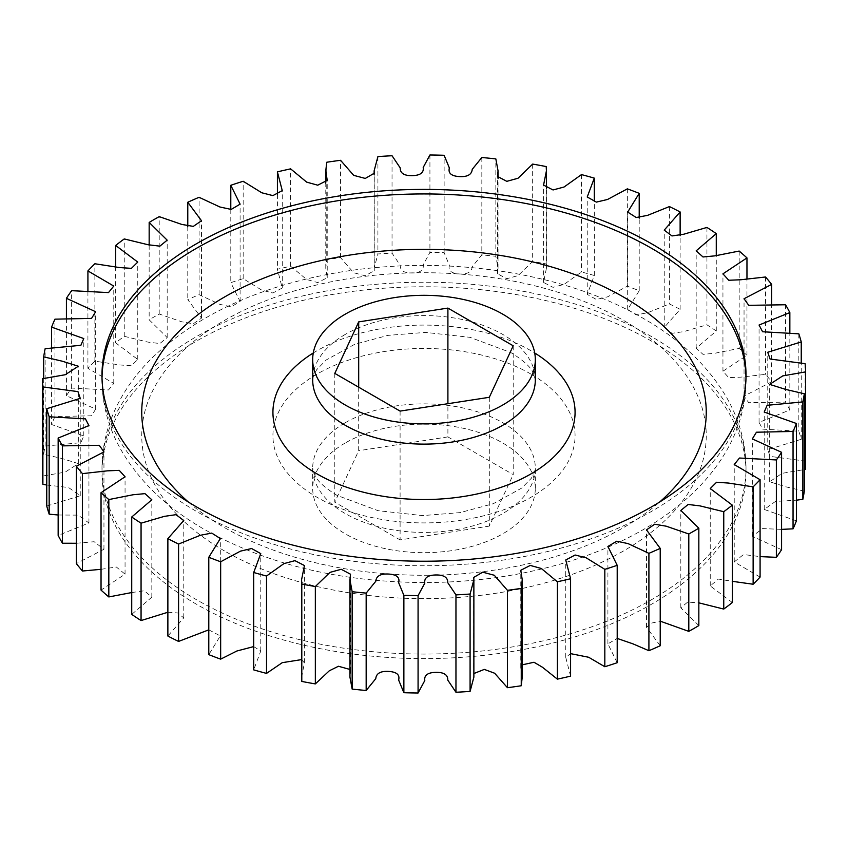 <?xml version="1.0" encoding="UTF-8"?>
<svg xmlns="http://www.w3.org/2000/svg" width="848" height="848" viewBox="0 0 848 848"><rect width="100%" height="100%" fill="white"/><g stroke="black" fill="none" stroke-linecap="round" stroke-linejoin="round"><path stroke-width="0.64" stroke-dasharray="4.24 3.18" d="M651.699 341.225A322.017 185.913 0 0 0 300.775 300.923A322.017 185.913 0 0 0 101.983 472.686A322.017 185.913 0 0 0 196.301 604.147A322.017 185.913 0 0 0 547.225 644.448A322.017 185.913 0 0 0 746.017 472.686A322.017 185.913 0 0 0 651.699 341.225M345.284 442.963A111.311 64.268 0 0 0 312.689 488.406A111.311 64.268 0 0 0 381.399 547.787A111.311 64.268 0 0 0 502.716 533.848A111.311 64.268 0 0 0 535.311 488.406A111.311 64.268 0 0 0 466.601 429.035A111.311 64.268 0 0 0 345.284 442.963M167.872 612.256L177.592 612.924L183.772 617.874L167.872 636.042M131.726 592.551L144.351 590.759L151.824 597.162L131.726 614.387M101.039 569.315L116.314 566.983L125.059 574.16L101.039 590.091M76.352 543.261L94.139 541.724L103.954 549.271L76.352 563.602M58.152 514.99L78.143 515.139L88.934 522.972L58.152 535.427M46.757 485.035L68.497 487.505L80.242 495.751L46.757 506.076M805.6 469.262A381.642 220.342 0 0 0 805.112 461.068L770.048 456.383L767.758 449.631L801.243 439.296A381.642 220.342 0 0 0 798.827 431.219L762.585 429.13L759.066 422.41L789.848 409.955A381.642 220.342 0 0 0 785.555 402.132L748.731 402.705L744.046 396.111L771.648 381.78A381.642 220.342 0 0 0 765.543 374.371L740.728 377.148L728.75 377.636L722.941 371.223L746.961 355.291A381.642 220.342 0 0 0 739.18 348.433L714.896 353.245L703.013 354.358L696.176 348.221L716.274 330.996A381.642 220.342 0 0 0 706.935 324.816L683.679 331.632L671.998 333.328L664.228 327.498L680.128 309.34A381.642 220.342 0 0 0 669.422 303.955L647.671 312.711L636.254 314.915L627.69 309.456L639.212 290.726A381.642 220.342 0 0 0 627.34 286.232L607.55 296.853L596.388 299.482L587.229 294.373L594.3 275.505A381.642 220.342 0 0 0 581.474 271.975L564.068 284.387L553.044 287.345L543.568 282.458L546.419 268.254L546.207 263.951A381.642 220.342 0 0 0 532.661 261.47L518.022 275.621L506.797 278.716L497.469 273.777L498.052 268.254L495.836 256.287A381.642 220.342 0 0 0 481.834 254.898L472.23 266.707C471.732 271.985 467.449 274.402 459.383 273.957C451.337 273.438 447.998 270.576 449.366 265.35L444.129 252.651A381.642 220.342 0 0 0 429.925 252.375L423.205 264.841C423.958 270.099 420.279 272.833 412.181 273.035C404.083 273.151 400.097 270.565 400.224 265.286L392.041 253.117A381.642 220.342 0 0 0 377.911 253.965L374.127 268.254L374.254 270.597L365.287 275.812L353.701 272.738L340.557 257.675A381.642 220.342 0 0 0 326.756 259.626L325.77 268.254L327.222 277.72L317.756 282.575L306.69 279.522L290.62 266.24A381.642 220.342 0 0 0 277.413 269.251L282.257 288.013L272.886 292.984L261.82 290.175L243.175 278.653A381.642 220.342 0 0 0 230.794 282.67L240.101 301.528L231.197 306.806L219.918 304.379L199.089 294.669A381.642 220.342 0 0 0 187.779 299.63L201.506 318.127L193.312 323.766L181.769 321.805L159.201 314.014A381.642 220.342 0 0 0 149.163 319.813L167.183 337.546L159.869 343.535L148.071 342.126L124.243 336.306A381.642 220.342 0 0 0 115.667 342.846L137.758 359.457L131.419 365.742L119.483 364.937L94.87 361.142A381.642 220.342 0 0 0 87.916 368.286L113.77 383.455L108.512 389.974L71.635 388.055A381.642 220.342 0 0 0 66.42 395.687L95.665 409.118L91.552 415.785L54.95 416.548A381.642 220.342 0 0 0 51.59 424.509L83.782 435.936L80.878 442.688L45.145 446.08A381.642 220.342 0 0 0 43.693 454.242L62.201 458.556L78.334 463.612L65.232 472.103L42.4 476.11M804.307 491.14L785.799 486.816L769.666 481.77L782.079 473.332L804.307 469.58M796.41 520.863L764.218 509.447L775.475 501.433L796.41 500.193M781.58 549.695L752.335 536.265L762.649 528.58L781.58 529.375M760.084 577.085L734.23 561.927L743.537 554.528L760.084 556.606M732.333 602.536L710.242 585.926L718.362 579.057L732.333 581.325M698.837 625.57L680.817 607.836L687.654 602.091L698.837 602.843M660.221 645.752L646.494 627.255L651.911 623.004L660.221 621.171M617.206 662.712L607.899 643.855L617.206 638.427M570.587 676.132L565.743 657.37L570.587 653.638M522.23 677.128L520.778 667.662L522.23 664.843M473.873 677.128L473.873 673.535M349.948 669.454L350.531 671.605L349.948 677.128M301.581 659.606L304.432 662.924L301.581 677.128M253.7 646.589L260.771 651.01L253.7 669.878M208.788 629.841L220.31 635.926L208.788 654.656M801.243 439.296L801.243 362.965M805.112 363.686L805.112 461.068M789.848 409.955L789.848 333.01M798.827 333.836L798.827 431.219M771.648 381.78L771.648 304.739M785.555 304.761L785.555 402.132M746.961 355.291L746.961 278.685M765.543 276.989L765.543 374.371M716.274 330.996L716.274 255.449M739.18 251.061L739.18 348.433M680.128 309.34L680.128 235.744M706.935 227.434L706.935 324.816M639.212 290.726L639.212 218.159M669.422 206.573L669.422 303.955M594.3 275.505L594.3 201.411M627.34 188.85L627.34 286.232M546.207 263.951L546.207 166.568M581.474 174.603L581.474 271.975M495.836 256.287L495.836 158.905M532.661 164.088L532.661 261.47M444.129 252.651L444.129 155.279M481.834 157.516L481.834 254.898M392.041 253.117L392.041 155.746M429.925 154.993L429.925 252.375M340.557 257.675L340.557 160.304M377.911 156.583L377.911 253.965M290.62 266.24L290.62 168.858M326.756 162.244L326.756 259.626M243.175 278.653L243.175 181.271M277.413 194.362L277.413 269.251M199.089 294.669L199.089 197.298M230.794 209.573L230.794 282.67M159.201 314.014L159.201 216.632M187.779 226.829L187.779 299.63M124.243 336.306L124.243 238.924M149.163 245.157L149.163 319.813M94.87 361.142L94.87 263.76M115.667 266.675L115.667 342.846M71.635 388.055L71.635 290.673M87.916 291.394L87.916 368.286M54.95 416.548L54.95 319.166M66.42 318.625L66.42 395.687M45.145 446.08L45.145 348.698M51.59 347.807L51.59 424.509M43.693 378.42L43.693 454.242M513.21 345.793L513.21 474.604L447.903 436.9L447.903 403.701M489.307 397.299L489.307 526.11L513.21 474.604M400.097 411.1L400.097 539.911L489.307 526.11M334.79 373.396L334.79 502.207L400.097 539.911M358.693 387.197L358.693 450.701L334.79 502.207M447.903 436.9L358.693 450.701M345.284 422.707A111.311 64.268 180 0 1 502.716 422.707A111.311 64.268 180 0 1 535.311 468.149A111.311 64.268 180 0 1 502.716 513.591A111.311 64.268 180 0 1 345.284 513.591A111.311 64.268 180 0 1 312.689 468.149A111.311 64.268 180 0 1 345.284 422.707M530.816 374.01A151.071 87.217 0 0 0 317.184 374.01A151.071 87.217 0 0 0 317.184 497.363A151.071 87.217 0 0 0 530.816 497.363A151.071 87.217 0 0 0 530.816 374.01M651.699 336.688A322.017 185.913 0 0 0 300.775 296.387A322.017 185.913 0 0 0 101.983 468.149A322.017 185.913 0 0 0 196.301 599.61A322.017 185.913 0 0 0 547.225 639.911A322.017 185.913 0 0 0 746.017 468.149A322.017 185.913 0 0 0 651.699 336.688M224.413 550.914A282.257 162.964 180 0 1 224.413 320.459A282.257 162.964 180 0 1 623.587 320.459A282.257 162.964 180 0 1 623.587 550.914A282.257 162.964 180 0 1 224.413 550.914M345.284 334.409A111.311 64.268 0 0 0 312.689 379.851L313.516 375.526L316.686 369.717L326.204 359.965L354.729 344.288L387.949 335.384L425.516 332.395L469.972 337.334L510.941 352.609C523.089 360.199 530.466 366.824 533.095 372.516L535.311 379.851A111.311 64.268 0 0 0 502.716 334.409A111.311 64.268 0 0 0 345.284 334.409M313.272 352.98A151.071 87.217 180 0 1 530.816 350.637A151.071 87.217 180 0 1 534.728 352.98M745.986 377.583A322.017 185.913 180 0 1 746.017 379.851A322.017 185.913 180 0 1 547.225 551.613A322.017 185.913 180 0 1 196.301 511.312A322.017 185.913 180 0 1 101.983 379.851A322.017 185.913 180 0 1 102.014 377.583M188.341 502.005A282.257 162.964 0 0 0 224.413 527.541A282.257 162.964 0 0 0 659.659 502.005M535.311 488.406L535.311 468.149L534.484 472.474L531.314 478.283L521.796 488.035L493.271 503.712L460.051 512.616L422.484 515.605L378.028 510.666L337.059 495.391C325.229 488.035 317.915 481.537 315.138 475.898L312.689 468.149L312.689 488.406M746.017 472.686L746.017 468.149C745.858 443.896 739.679 420.852 727.489 399.005C709.013 366.802 681.008 339.963 643.462 318.488C560.178 269.717 434.377 253.096 325.929 274.763C252.344 289.253 194.044 317.322 151.018 358.98C138.743 371.286 128.589 384.6 120.564 398.91C108.343 420.778 102.142 443.854 101.983 468.149L101.983 472.686M746.017 375.314L746.017 379.851C745.858 404.104 739.679 427.148 727.489 448.995C719.549 463.188 709.5 476.396 697.363 488.628C682.354 503.733 664.737 517.153 644.522 528.898C619.326 543.515 591.204 555.26 560.146 564.121C517.344 576.258 472.357 582.406 425.198 582.565C340.885 582.258 267.332 564.577 204.538 529.512C166.876 507.963 138.807 481.028 120.342 448.687C108.258 426.926 102.142 403.987 101.983 379.851L101.983 375.314M220.31 635.926L220.31 538.544M260.771 651.01L260.771 553.627M304.432 662.924L304.432 565.542M350.531 671.605L350.531 574.223M473.746 674.785L473.746 577.403M520.778 667.662L520.778 570.28M565.743 657.37L565.743 559.987M607.899 643.855L607.899 546.472M646.494 627.255L646.494 529.873M680.817 607.836L680.817 510.454M710.242 585.926L710.242 488.543M734.23 561.927L734.23 464.545M752.335 536.265L752.335 438.882M764.218 509.447L764.218 412.064M769.666 481.77L769.666 384.388M767.758 449.631L767.758 352.249M759.066 422.41L759.066 325.028M744.046 396.111L744.046 298.729M722.941 371.223L722.941 273.84M696.176 348.221L696.176 250.838M664.228 327.498L664.228 230.126M627.69 309.456L627.69 212.074M587.229 294.373L587.229 196.99M543.568 282.458L543.568 185.076M546.419 268.254L546.419 188.394M497.469 273.777L497.469 176.395M498.052 268.254L498.052 178.546M374.127 268.254L374.127 174.465M374.254 270.597L374.254 173.215M325.77 268.254L325.77 183.157M327.222 277.72L327.222 180.338M282.257 288.013L282.257 190.63M240.101 301.528L240.101 204.145M201.506 318.127L201.506 220.745M167.183 337.546L167.183 240.164M137.758 359.457L137.758 262.074M113.77 383.455L113.77 286.073M95.665 409.118L95.665 311.735M83.782 435.936L83.782 338.553M78.334 463.612L78.334 366.23M80.242 495.751L80.242 398.369M88.934 522.972L88.934 425.59M103.954 549.271L103.954 451.889M125.059 574.16L125.059 476.777M151.824 597.162L151.824 499.779M183.772 617.874L183.772 520.502"/><path stroke-width="1.27" d="M651.699 243.853A322.017 185.913 0 0 0 300.775 203.552A322.017 185.913 0 0 0 101.983 375.314A322.017 185.913 0 0 0 196.301 506.775A322.017 185.913 0 0 0 547.225 547.077A322.017 185.913 0 0 0 746.017 375.314A322.017 185.913 0 0 0 651.699 243.853M502.716 405.037A111.311 64.268 180 0 1 381.399 418.965A111.311 64.268 180 0 1 312.689 359.594A111.311 64.268 180 0 1 345.284 314.152A111.311 64.268 180 0 1 466.601 300.213A111.311 64.268 180 0 1 535.311 359.594A111.311 64.268 180 0 1 502.716 405.037M167.872 538.66L183.772 520.502L176.002 514.672L164.321 516.368L141.065 523.184A381.642 220.342 180 0 1 131.726 517.004L151.824 499.779L144.987 493.642L133.104 494.755L108.82 499.567A381.642 220.342 180 0 1 101.039 492.709L125.059 476.777L119.25 470.364L107.272 470.852L82.457 473.629A381.642 220.342 180 0 1 76.352 466.22L103.954 451.889L99.269 445.295L62.445 445.868A381.642 220.342 180 0 1 58.152 438.045L88.934 425.59L85.415 418.87L49.173 416.781A381.642 220.342 180 0 1 46.757 408.704L80.242 398.369L77.952 391.617L42.888 386.932A381.642 220.342 180 0 1 42.4 378.738L65.232 374.731L78.334 366.23L62.201 361.184L43.693 356.86A381.642 220.342 180 0 1 45.145 348.698L80.878 345.306L83.782 338.553L51.59 327.137A381.642 220.342 180 0 1 54.95 319.166L91.552 318.403L95.665 311.735L66.42 298.305A381.642 220.342 180 0 1 71.635 290.673L108.512 292.592L113.77 286.073L87.916 270.915A381.642 220.342 180 0 1 94.87 263.76L119.483 267.555L131.419 268.36L137.758 262.074L115.667 245.464A381.642 220.342 180 0 1 124.243 238.924L148.071 244.743L159.869 246.153L167.183 240.164L149.163 222.43A381.642 220.342 180 0 1 159.201 216.632L181.769 224.423L193.312 226.384L201.506 220.745L187.779 202.248A381.642 220.342 180 0 1 199.089 197.298L219.918 206.997L231.197 209.424L240.101 204.145L230.794 185.288A381.642 220.342 180 0 1 243.175 181.271L261.82 192.793L272.886 195.612L282.257 190.63L277.413 171.868A381.642 220.342 180 0 1 290.62 168.858L306.69 182.14L317.756 185.193L327.222 180.338L325.77 170.872L326.756 162.244A381.642 220.342 180 0 1 340.557 160.304L353.701 175.356L365.287 178.43L374.254 173.215L374.127 170.872L377.911 156.583A381.642 220.342 180 0 1 392.041 155.746L400.224 167.915C400.097 173.193 404.083 175.769 412.181 175.653C420.279 175.451 423.958 172.716 423.205 167.459L429.925 154.993A381.642 220.342 180 0 1 444.129 155.279L449.366 167.978C447.998 173.193 451.337 176.066 459.383 176.585C467.449 177.02 471.732 174.603 472.23 169.335L481.834 157.516A381.642 220.342 180 0 1 495.836 158.905L498.052 170.872L497.469 176.395L506.797 181.345L518.022 178.239L532.661 164.088A381.642 220.342 180 0 1 546.207 166.568L546.419 170.872L543.568 185.076L553.044 189.963L564.068 187.005L581.474 174.603A381.642 220.342 180 0 1 594.3 178.122L587.229 196.99L596.388 202.11L607.55 199.471L627.34 188.85A381.642 220.342 180 0 1 639.212 193.344L627.69 212.074L636.254 217.533L647.671 215.328L669.422 206.573A381.642 220.342 180 0 1 680.128 211.958L664.228 230.126L671.998 235.945L683.679 234.249L706.935 227.434A381.642 220.342 180 0 1 716.274 233.613L696.176 250.838L703.013 256.976L714.896 255.863L739.18 251.061A381.642 220.342 180 0 1 746.961 257.909L722.941 273.84L728.75 280.253L740.728 279.766L765.543 276.989A381.642 220.342 180 0 1 771.648 284.398L744.046 298.729L748.731 305.333L785.555 304.761A381.642 220.342 180 0 1 789.848 312.573L759.066 325.028L762.585 331.748L798.827 333.836A381.642 220.342 180 0 1 801.243 341.924L767.758 352.249L770.048 359.011L805.112 363.686A381.642 220.342 180 0 1 805.6 371.89L782.768 375.897L769.666 384.388L785.799 389.444L804.307 393.758A381.642 220.342 180 0 1 802.855 401.92L767.122 405.312L764.218 412.064L796.41 423.491A381.642 220.342 180 0 1 793.05 431.452L756.448 432.215L752.335 438.882L781.58 452.313A381.642 220.342 180 0 1 776.365 459.945L739.488 458.026L734.23 464.545L760.084 479.714A381.642 220.342 180 0 1 753.13 486.858L728.517 483.063L716.581 482.258L710.242 488.543L732.333 505.154A381.642 220.342 180 0 1 723.757 511.694L699.929 505.874L688.131 504.465L680.817 510.454L698.837 528.187A381.642 220.342 180 0 1 688.799 533.986L666.231 526.195L654.688 524.234L646.494 529.873L660.221 548.37A381.642 220.342 180 0 1 648.911 553.331L628.082 543.621L616.803 541.194L607.899 546.472L617.206 565.33A381.642 220.342 180 0 1 604.825 569.347L586.18 557.825L575.114 555.016L565.743 559.987L570.587 578.749A381.642 220.342 180 0 1 557.38 581.76L541.31 568.478L530.244 565.425L520.778 570.28L522.23 579.746L521.244 588.374A381.642 220.342 180 0 1 507.443 590.325L494.299 575.262L482.713 572.188L473.746 577.403L473.873 579.746L470.089 594.035A381.642 220.342 180 0 1 455.959 594.883L447.776 582.714C447.903 577.435 443.917 574.849 435.819 574.965C427.721 575.167 424.042 577.901 424.795 583.159L418.075 595.625A381.642 220.342 180 0 1 403.871 595.349L398.634 582.65C400.002 577.424 396.663 574.562 388.617 574.043C380.551 573.598 376.268 576.015 375.77 581.293L366.166 593.102A381.642 220.342 180 0 1 352.164 591.713L349.948 579.746L350.531 574.223L341.203 569.284L329.978 572.379L315.339 586.53A381.642 220.342 180 0 1 301.793 584.049L301.581 579.746L304.432 565.542L294.956 560.655L283.932 563.613L266.526 576.025A381.642 220.342 180 0 1 253.7 572.495L260.771 553.627L251.612 548.518L240.45 551.147L220.66 561.768A381.642 220.342 180 0 1 208.788 557.274L220.31 538.544L211.746 533.085L200.329 535.289L178.578 544.045A381.642 220.342 180 0 1 167.872 538.66L167.872 636.042A381.642 220.342 0 0 0 178.578 641.427L208.788 629.841M131.726 517.004L131.726 614.387A381.642 220.342 0 0 0 141.065 620.566L167.872 612.256M101.039 492.709L101.039 590.091A381.642 220.342 0 0 0 108.82 596.939L131.726 592.551M76.352 466.22L76.352 563.602A381.642 220.342 0 0 0 82.457 571.011L101.039 569.315M58.152 438.045L58.152 535.427A381.642 220.342 0 0 0 62.445 543.239L76.352 543.261M46.757 408.704L46.757 506.076A381.642 220.342 0 0 0 49.173 514.164L58.152 514.99M42.4 378.738L42.4 476.11A381.642 220.342 0 0 0 42.888 484.314L46.757 485.035M804.307 469.58L805.6 469.262L805.6 371.89M796.41 500.193L802.855 499.302A381.642 220.342 0 0 0 804.307 491.14L804.307 393.758M781.58 529.375L793.05 528.834A381.642 220.342 0 0 0 796.41 520.863L796.41 423.491M760.084 556.606L776.365 557.327A381.642 220.342 0 0 0 781.58 549.695L781.58 452.313M732.333 581.325L753.13 584.24A381.642 220.342 0 0 0 760.084 577.085L760.084 479.714M698.837 602.843L723.757 609.076A381.642 220.342 0 0 0 732.333 602.536L732.333 505.154M660.221 621.171L688.799 631.368A381.642 220.342 0 0 0 698.837 625.57L698.837 528.187M617.206 638.427L632.958 643.855L648.911 650.702A381.642 220.342 0 0 0 660.221 645.752L660.221 548.37M570.587 653.638L588.671 657.264L604.825 666.729A381.642 220.342 0 0 0 617.206 662.712L617.206 565.33M522.23 664.843L534.007 662.256L542.423 667.217L557.38 679.142A381.642 220.342 0 0 0 570.587 676.132L570.587 578.749M473.873 673.535L484.314 669.401L494.638 673.238L507.443 687.696A381.642 220.342 0 0 0 521.244 685.756L522.23 677.128L522.23 579.746M349.948 579.746L349.948 677.128L352.164 689.095A381.642 220.342 0 0 0 366.166 690.484L375.77 678.665C376.268 673.397 380.551 670.98 388.617 671.415C396.663 671.934 400.002 674.807 398.634 680.022L403.871 692.721A381.642 220.342 0 0 0 418.075 693.007L424.795 680.541C424.042 675.284 427.721 672.549 435.819 672.347C443.917 672.231 447.903 674.807 447.776 680.085L455.959 692.254A381.642 220.342 0 0 0 470.089 691.417L473.873 677.128L473.873 579.746M301.581 579.746L301.793 681.432A381.642 220.342 0 0 0 315.339 683.912L329.31 670.779L338.447 666.263L349.948 669.454M253.7 572.495L253.7 669.878A381.642 220.342 0 0 0 266.526 673.397L282.257 662.67L301.581 659.606M208.788 557.274L208.788 654.656A381.642 220.342 0 0 0 220.66 659.15L236.889 650.999L253.7 646.589M178.578 544.045L178.578 641.427M220.66 561.768L220.66 659.15M301.793 681.432L301.793 584.049M266.526 576.025L266.526 673.397M352.164 689.095L352.164 591.713M315.339 586.53L315.339 683.912M403.871 692.721L403.871 595.349M366.166 593.102L366.166 690.484M455.959 692.254L455.959 594.883M418.075 595.625L418.075 693.007M507.443 687.696L507.443 590.325M470.089 594.035L470.089 691.417M557.38 679.142L557.38 581.76M521.244 588.374L521.244 685.756M604.825 666.729L604.825 569.347M648.911 650.702L648.911 553.331M688.799 631.368L688.799 533.986M723.757 609.076L723.757 511.694M753.13 584.24L753.13 486.858M776.365 557.327L776.365 459.945M793.05 528.834L793.05 431.452M802.855 499.302L802.855 401.92M801.243 362.965L801.243 341.924M789.848 333.01L789.848 312.573M771.648 304.739L771.648 284.398M746.961 278.685L746.961 257.909M716.274 255.449L716.274 233.613M680.128 235.744L680.128 211.958M639.212 218.159L639.212 193.344M594.3 201.411L594.3 178.122M277.413 171.868L277.413 194.362M230.794 185.288L230.794 209.573M187.779 202.248L187.779 226.829M149.163 222.43L149.163 245.157M115.667 245.464L115.667 266.675M87.916 270.915L87.916 291.394M66.42 298.305L66.42 318.625M51.59 327.137L51.59 347.807M43.693 356.86L43.693 378.42M42.888 386.932L42.888 484.314M49.173 416.781L49.173 514.164M62.445 445.868L62.445 543.239M82.457 473.629L82.457 571.011M108.82 499.567L108.82 596.939M141.065 523.184L141.065 620.566M489.307 397.299L513.21 345.793L447.903 308.089L358.693 321.89L334.79 373.396L400.097 411.1L489.307 397.299M447.903 403.701L447.903 308.089M358.693 321.89L358.693 387.197M312.689 359.594L312.689 379.851A111.311 64.268 0 0 0 345.284 425.293A111.311 64.268 0 0 0 502.716 425.293A111.311 64.268 0 0 0 535.311 379.851L535.311 359.594M534.728 352.98A151.071 87.217 180 0 1 528.813 475.124A151.071 87.217 180 0 1 317.184 473.99A151.071 87.217 180 0 1 313.272 352.98M102.014 377.583A322.017 185.913 180 0 1 302.588 207.665A322.017 185.913 180 0 1 651.699 248.39A322.017 185.913 180 0 1 745.986 377.583M659.659 502.005A282.257 162.964 0 0 0 623.587 297.086A282.257 162.964 0 0 0 245.613 286.02A282.257 162.964 0 0 0 188.341 502.005M546.419 188.394L546.419 170.872M498.052 178.546L498.052 170.872M374.127 174.465L374.127 170.872M325.77 183.157L325.77 170.872"/></g></svg>
